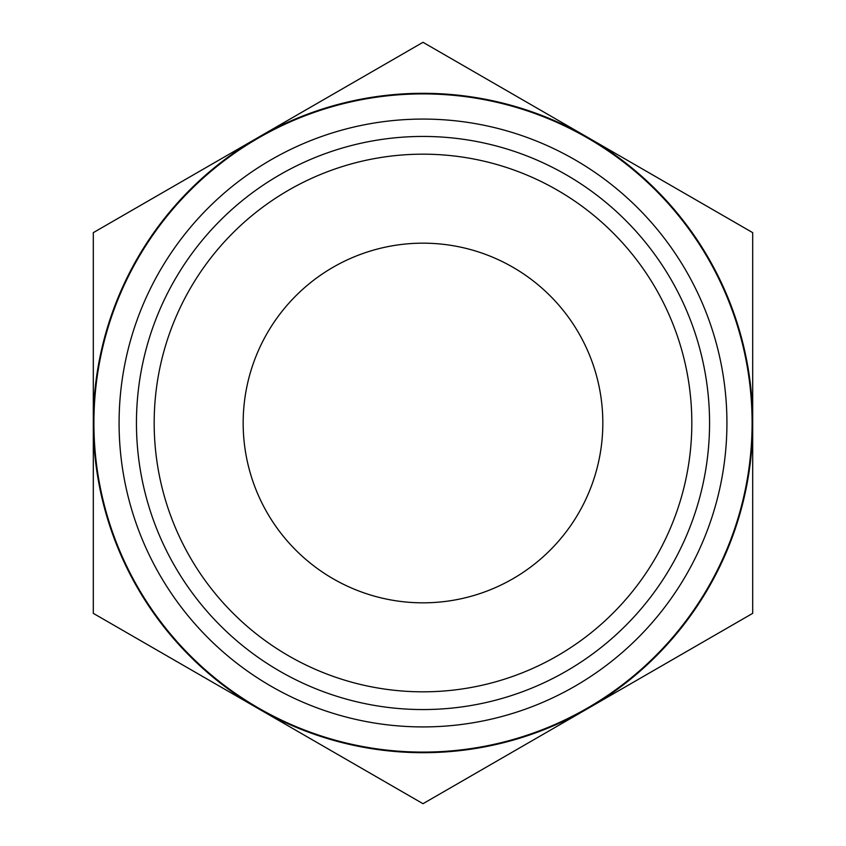 <?xml version="1.0" encoding="UTF-8"?>
<svg xmlns="http://www.w3.org/2000/svg" width="846" height="846" viewBox="0 0 846 846"><rect width="100%" height="100%" fill="white"/><g stroke="black" fill="none" stroke-linecap="round" stroke-linejoin="round"><path stroke-width="1.27" d="M93.303 613.35L93.303 232.65L423 42.3L752.697 232.65L752.697 613.35L423 803.7L93.303 613.35M258.157 708.525A329.697 329.697 0 0 1 258.157 137.475A329.697 329.697 0 0 1 752.697 423A329.697 329.697 0 0 1 258.157 708.525M154.173 423A268.827 268.827 0 0 1 557.408 190.191A268.827 268.827 0 0 1 557.408 655.809A268.827 268.827 0 0 1 154.173 423M136.449 423A286.551 286.551 0 0 1 566.281 174.836A286.551 286.551 0 0 1 566.281 671.164A286.551 286.551 0 0 1 136.449 423M243.162 423A179.838 179.838 0 0 1 512.919 267.262A179.838 179.838 0 0 1 512.919 578.738A179.838 179.838 0 0 1 243.162 423M93.906 423A329.094 329.094 0 0 1 587.547 137.993A329.094 329.094 0 0 1 587.547 708.007A329.094 329.094 0 0 1 93.906 423M119.085 423A303.915 303.915 0 0 1 574.963 159.799A303.915 303.915 0 0 1 574.963 686.201A303.915 303.915 0 0 1 119.085 423"/></g></svg>
